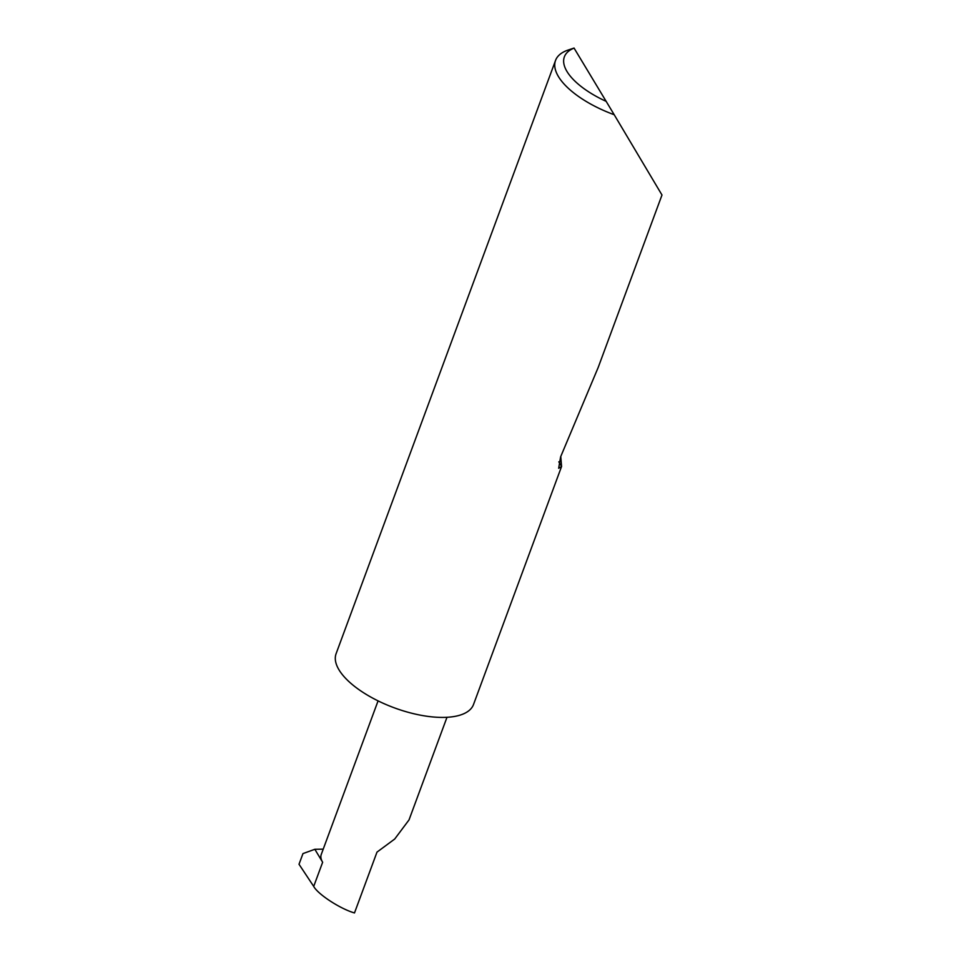 <?xml version="1.0" encoding="UTF-8"?>
<svg xmlns="http://www.w3.org/2000/svg" width="961" height="961" viewBox="0 0 961 961"><rect width="100%" height="100%" fill="white"/><g stroke="black" fill="none" stroke-linecap="round" stroke-linejoin="round"><path stroke-width="1.44" d="M446.985 717.29L409.026 819.901L394.707 839.025L376.988 852.119L354.489 912.95C340.326 908.902 317.899 894.307 313.706 886.414L299.015 864.263L302.967 853.596L314.836 849.284L322.644 862.245L313.706 886.414M560.78 456.487L561.56 466.505L558.665 468.271L560.623 456.835L598.21 367.414L661.985 195.011L614.211 114.731A73.252 30.608 -159.7 0 1 555.554 60.399A73.252 30.608 -159.7 0 1 568.143 50.044L574.065 48.05M561.56 466.505L473.521 704.485A73.252 30.608 -159.7 0 1 427.237 716.293A73.252 30.608 -159.7 0 1 336.11 653.66L555.554 60.399M314.836 849.284L323.232 849.152M378.069 700.881L321.25 854.473A35.161 14.691 20.3 0 0 322.644 862.245M574.306 48.494L614.211 114.731M574.101 48.086A66.225 27.677 20.3 0 0 606.211 101.386M558.797 461.821L561.584 466.433"/></g></svg>
